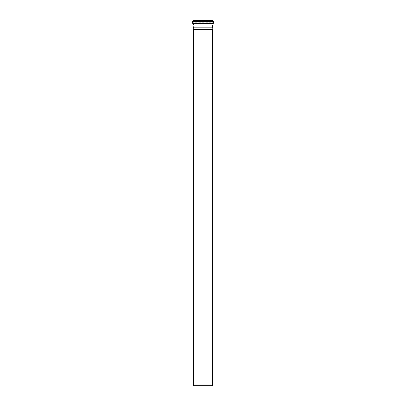<?xml version="1.0" encoding="UTF-8"?>
<svg xmlns="http://www.w3.org/2000/svg" width="406" height="406" viewBox="0 0 406 406"><rect width="100%" height="100%" fill="white"/><g stroke="black" fill="none" stroke-linecap="round" stroke-linejoin="round"><path stroke-width="0.3" stroke-dasharray="2.03 1.52" d="M193.677 385.7L212.323 385.7M193.489 384.989L212.511 384.989M212.049 385.7L193.951 385.7L212.049 385.7L212.049 29.704L193.951 29.704L212.049 29.704L212.566 27.775L193.434 27.775L212.566 27.775L212.566 23.061L193.434 23.061L212.566 23.061M193.489 29.582L212.511 29.582M212.582 23.061L192.728 22.878L213.434 22.7L192.566 22.7L213.434 22.7L213.434 21.579L192.566 21.579L213.434 21.579L192.723 21.401L213.277 21.401L193.418 21.158L212.582 21.158L212.703 20.3L193.297 20.3L212.582 20.417L193.418 20.417L193.261 21.335L212.739 21.335L193.261 21.335L192.566 21.579L192.566 22.7L193.307 22.929L212.693 22.929L193.418 23.061M193.119 20.3L212.881 20.3M193.017 27.831L212.983 27.831M193.002 20.417L212.998 20.417M193.002 20.843L212.998 20.843M192.896 20.96L213.104 20.96M192.464 21.016L213.536 21.016M192.15 21.371L213.85 21.371M192.15 22.919L213.85 22.919M192.474 23.274L213.526 23.274M192.911 23.315L213.089 23.315M193.017 23.431L212.983 23.431M193.434 23.061L193.434 27.775L193.951 29.704L193.951 385.7"/><path stroke-width="0.61" d="M212.323 385.7L193.677 385.7L193.489 384.989L212.511 384.989L212.323 385.7M193.489 384.989L193.489 29.582L212.511 29.582L212.511 384.989M212.703 20.3L193.297 20.3M213.85 22.919L213.85 21.371L212.998 20.843L212.881 20.3L193.119 20.3L193.002 20.843L192.15 21.371L192.15 22.919L192.474 23.274L213.526 23.274L213.85 22.919L192.15 22.919M212.511 29.582L212.983 27.831L212.983 23.431L213.526 23.274M212.983 27.831L193.017 27.831L193.017 23.431L212.983 23.431M212.998 20.417L193.002 20.417M212.998 20.843L193.002 20.843M213.104 20.96L192.896 20.96M213.536 21.016L192.464 21.016M213.85 21.371L192.15 21.371M213.089 23.315L192.474 23.274M193.489 29.582L193.017 27.831"/></g></svg>

